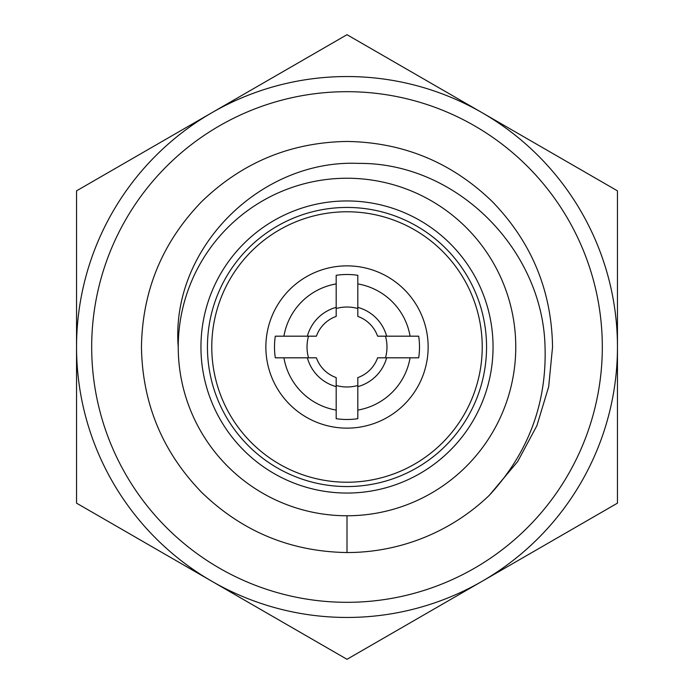 <?xml version="1.0" encoding="UTF-8"?>
<svg xmlns="http://www.w3.org/2000/svg" width="694" height="694" viewBox="0 0 694 694"><rect width="100%" height="100%" fill="white"/><g stroke="black" fill="none" stroke-linecap="round" stroke-linejoin="round"><path stroke-width="1.04" d="M347 602.314A255.314 255.314 0 0 1 91.686 347A255.314 255.314 0 0 1 347 91.686A255.314 255.314 0 0 1 602.314 347A255.314 255.314 0 0 1 347 602.314M347 552.545L347 515.763A168.763 168.763 0 0 1 178.237 347A168.763 168.763 0 0 1 347 178.237A168.763 168.763 0 0 1 515.763 347A168.763 168.763 0 0 1 347 515.763A168.763 168.763 0 0 1 178.237 347C170.29 248.305 260.736 159.03 358.52 163.394C456.869 162.448 542.916 249.623 545.042 347C546.785 403.708 528.203 453.156 489.287 495.343A205.545 205.545 0 0 1 347 552.545C290.613 551.652 242.163 531.578 201.65 492.35C162.422 451.837 142.348 403.388 141.455 347C142.348 290.613 162.422 242.163 201.65 201.65C242.163 162.422 290.613 142.348 347 141.455C403.388 142.348 451.837 162.422 492.35 201.65C531.578 242.163 551.652 290.613 552.545 347L548.676 386.714L536.904 425.656L517.689 461.527L489.287 495.343M200.948 347A146.052 146.052 0 0 1 347 200.948A146.052 146.052 0 0 1 493.052 347A146.052 146.052 0 0 1 347 493.052A146.052 146.052 0 0 1 200.948 347M207.445 347A139.555 139.555 0 0 1 347 207.445A139.555 139.555 0 0 1 486.555 347A139.555 139.555 0 0 1 347 486.555A139.555 139.555 0 0 1 207.445 347M482.226 347A135.226 135.226 0 0 1 347 482.226A135.226 135.226 0 0 1 211.774 347A135.226 135.226 0 0 1 347 211.774A135.226 135.226 0 0 1 482.226 347M265.863 347A81.137 81.137 0 0 1 347 265.863A81.137 81.137 0 0 1 428.137 347A81.137 81.137 0 0 1 347 428.137A81.137 81.137 0 0 1 265.863 347M307.364 336.182A41.085 41.085 0 0 1 336.182 307.364L336.182 316.403A32.453 32.453 0 0 0 316.403 336.182L275.31 336.182A72.497 72.497 0 0 0 275.31 357.818L283.915 357.818A64.004 64.004 0 0 0 336.182 410.085L336.182 418.69A72.497 72.497 0 0 0 357.818 418.69L357.818 410.085A64.004 64.004 0 0 0 410.085 357.818L418.69 357.818A72.497 72.497 0 0 0 418.69 336.182L377.597 336.182A32.453 32.453 0 0 0 357.818 316.403L357.818 307.364A41.085 41.085 0 0 1 386.636 336.182M336.182 308.518A39.974 39.974 0 0 1 357.818 308.518M385.482 336.182A39.974 39.974 0 0 1 385.482 357.818M308.518 357.818A39.974 39.974 0 0 1 308.518 336.182M410.085 357.818L377.597 357.818A32.453 32.453 0 0 1 357.818 377.597L357.818 410.085M357.818 385.482A39.974 39.974 0 0 1 336.182 385.482M336.182 410.085L336.182 377.597A32.453 32.453 0 0 1 316.403 357.818L283.915 357.818M336.182 386.636A41.085 41.085 0 0 1 307.364 357.818M386.636 357.818A41.085 41.085 0 0 1 357.818 386.636M336.182 307.364L336.182 283.915A64.004 64.004 0 0 0 283.915 336.182M410.085 336.182A64.004 64.004 0 0 0 357.818 283.915L357.818 307.364M357.818 283.915L357.818 275.31A72.497 72.497 0 0 0 336.182 275.31L336.182 283.915M617.46 347A270.46 270.46 0 0 1 211.774 581.225A270.46 270.46 0 0 1 211.774 112.775A270.46 270.46 0 0 1 617.46 347L617.46 503.15L347 659.3L76.54 503.15L76.54 190.85L347 34.7L617.46 190.85L617.46 347"/></g></svg>
